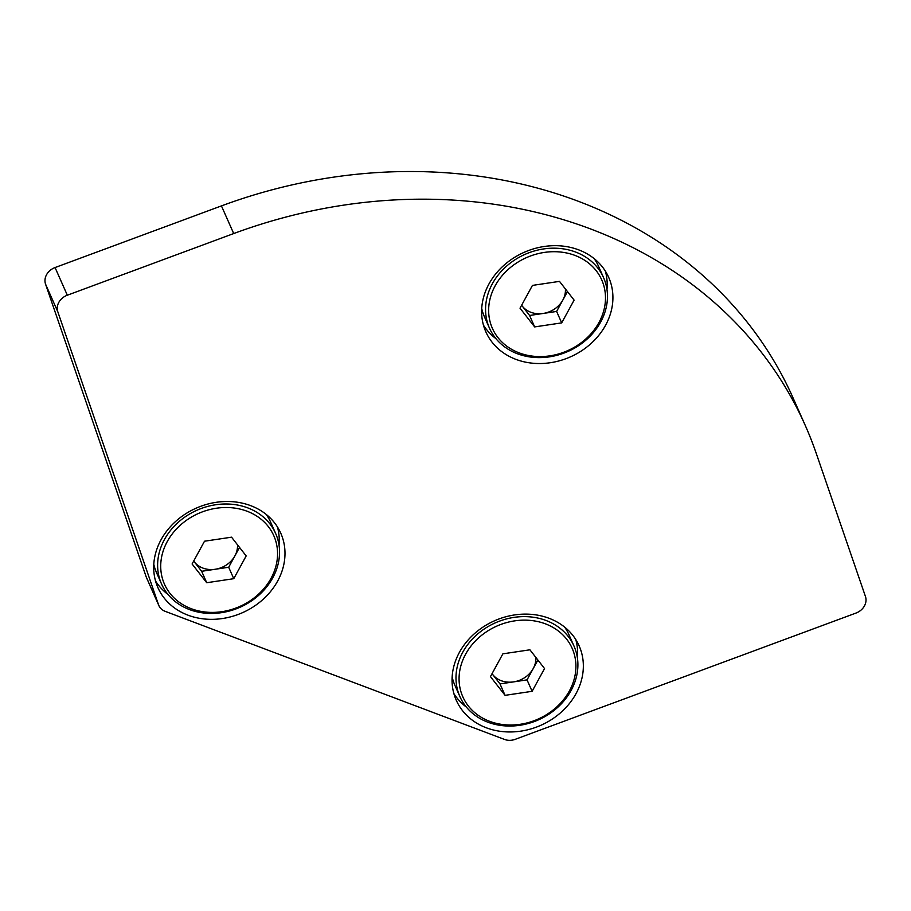 <?xml version="1.0" encoding="UTF-8"?>
<svg xmlns="http://www.w3.org/2000/svg" width="911" height="911" viewBox="0 0 911 911"><rect width="100%" height="100%" fill="white"/><g stroke="black" fill="none" stroke-linecap="round" stroke-linejoin="round"><path stroke-width="1.37" d="M578.633 249.842A67.186 57.165 156.1 0 0 504.147 265.112A67.186 57.165 156.1 0 0 485.848 331.832A67.186 57.165 156.1 0 0 515.911 359.367A67.186 57.165 156.1 0 0 590.396 344.096A67.186 57.165 156.1 0 0 608.696 277.377A67.186 57.165 156.1 0 0 578.633 249.842M483.456 325.17A67.186 57.165 156.1 0 0 495.971 338.687M250.707 505.662A67.186 57.165 156.1 0 0 176.222 520.921A67.186 57.165 156.1 0 0 157.922 587.641A67.186 57.165 156.1 0 0 187.985 615.176A67.186 57.165 156.1 0 0 262.47 599.905A67.186 57.165 156.1 0 0 280.77 533.186A67.186 57.165 156.1 0 0 250.707 505.662M155.53 580.979A67.186 57.165 156.1 0 0 168.045 594.496M549.06 618.284A67.186 57.165 156.1 0 0 474.574 633.544A67.186 57.165 156.1 0 0 456.274 700.263A67.186 57.165 156.1 0 0 486.337 727.798A67.186 57.165 156.1 0 0 560.823 712.527A67.186 57.165 156.1 0 0 579.123 645.808A67.186 57.165 156.1 0 0 549.06 618.284M453.883 693.601A67.186 57.165 156.1 0 0 466.398 707.118M590.601 228.957A479.915 408.322 156.1 0 0 233.706 233.558L67.323 295.21A14.394 12.253 156.1 0 0 57.814 311.801L158.491 604.631A14.394 12.253 156.1 0 0 158.821 605.462A14.394 12.253 156.1 0 0 165.255 611.372L504.569 739.447A14.394 12.253 156.1 0 0 515.273 739.311L855.941 613.08A14.394 12.253 156.1 0 0 865.45 596.489L816.279 453.473A479.915 408.322 156.1 0 0 805.335 425.608A479.915 408.322 156.1 0 0 590.601 228.957M805.335 425.608L793.071 397.936A479.915 408.322 156.1 0 0 578.337 201.285A479.915 408.322 156.1 0 0 221.441 205.897L55.059 267.549A14.394 12.253 156.1 0 0 45.55 284.141L146.227 576.97A14.394 12.253 156.1 0 0 146.557 577.802L158.821 605.462M577.403 657.913A67.186 57.165 156.1 0 0 575.786 639.568M279.039 545.29A67.186 57.165 156.1 0 0 277.434 526.945M606.977 289.482A67.186 57.165 156.1 0 0 605.371 271.136M239.525 547.397L228.695 567.257L215.167 569.273A23.993 20.418 156.1 0 1 194.339 561.916A23.993 20.418 156.1 0 1 193.701 561.051L201.65 571.288L215.167 569.273A23.993 20.418 156.1 0 0 234.901 555.869A23.993 20.418 156.1 0 0 237.475 544.767M216.385 508.236A59.796 50.879 156.1 0 0 160.78 568.658A59.796 50.879 156.1 0 0 221.885 611.68A59.796 50.879 156.1 0 0 277.502 551.257A59.796 50.879 156.1 0 0 216.385 508.236M215.713 504.751A62.392 53.077 156.1 0 0 161.543 583.997A62.392 53.077 156.1 0 0 221.453 612.67A62.392 53.077 156.1 0 0 275.623 533.425A62.392 53.077 156.1 0 0 215.713 504.751M153.788 564.319A62.392 53.077 156.1 0 0 156.578 572.791L161.543 583.997M192.096 563.989L204.508 541.214L231.553 537.183L246.175 555.926L233.763 578.69L206.717 582.721L192.096 563.989M275.623 533.425L270.658 522.219A62.392 53.077 156.1 0 0 266.251 514.464M228.695 567.257L233.763 578.69M201.65 571.288L206.717 582.721M567.462 291.588L556.621 311.448L543.104 313.464A23.993 20.418 156.1 0 1 522.265 306.107A23.993 20.418 156.1 0 1 521.627 305.242L529.576 315.479L543.104 313.464A23.993 20.418 156.1 0 0 562.839 300.061A23.993 20.418 156.1 0 0 565.401 288.958M544.322 252.427A59.796 50.879 156.1 0 0 488.706 312.849A59.796 50.879 156.1 0 0 549.811 355.859A59.796 50.879 156.1 0 0 605.428 295.437A59.796 50.879 156.1 0 0 544.322 252.427M543.651 248.942A62.392 53.077 156.1 0 0 489.48 328.188A62.392 53.077 156.1 0 0 549.379 356.861A62.392 53.077 156.1 0 0 603.549 277.616A62.392 53.077 156.1 0 0 543.651 248.942M481.714 308.51A62.392 53.077 156.1 0 0 484.515 316.982L489.48 328.188M520.022 308.18L532.445 285.405L559.491 281.374L574.112 300.118L561.688 322.881L534.655 326.912L520.022 308.18M603.549 277.616L598.584 266.411A62.392 53.077 156.1 0 0 594.188 258.656M556.621 311.448L561.688 322.881M529.576 315.479L534.655 326.912M537.877 660.019L527.048 679.879L513.531 681.895A23.993 20.418 156.1 0 1 492.692 674.539A23.993 20.418 156.1 0 1 492.054 673.673L500.002 683.91L513.531 681.895A23.993 20.418 156.1 0 0 533.254 668.492A23.993 20.418 156.1 0 0 535.827 657.389M514.749 620.858A59.796 50.879 156.1 0 0 459.133 681.28A59.796 50.879 156.1 0 0 520.238 724.291A59.796 50.879 156.1 0 0 575.854 663.88A59.796 50.879 156.1 0 0 514.749 620.858M514.077 617.373A62.392 53.077 156.1 0 0 459.907 696.619A62.392 53.077 156.1 0 0 519.805 725.293A62.392 53.077 156.1 0 0 573.976 646.047A62.392 53.077 156.1 0 0 514.077 617.373M452.141 676.941A62.392 53.077 156.1 0 0 454.942 685.414L459.907 696.619M490.448 676.611L502.872 653.836L529.917 649.805L544.539 668.549L532.115 691.312L505.07 695.344L490.448 676.611M573.976 646.047L569.011 634.842A62.392 53.077 156.1 0 0 564.615 627.087M527.048 679.879L532.115 691.312M500.002 683.91L505.07 695.344M233.706 233.558L221.441 205.897M67.323 295.21L55.059 267.549M57.814 311.801L45.55 284.141M158.491 604.631L146.227 576.97"/></g></svg>
